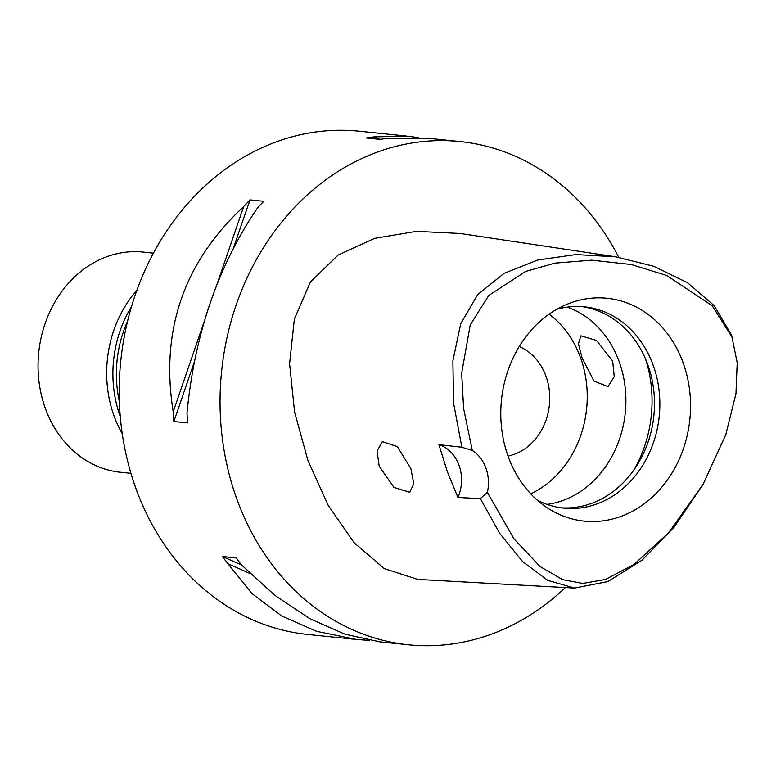 <?xml version="1.0" encoding="UTF-8"?>
<svg xmlns="http://www.w3.org/2000/svg" width="776" height="776" viewBox="0 0 776 776"><rect width="100%" height="100%" fill="white"/><g stroke="black" fill="none" stroke-linecap="round" stroke-linejoin="round"><path stroke-width="1.16" d="M731.972 337.056L737.2 362.635L735.968 393.616L725.764 434.764L703.289 483.914L668.757 532.656L634.089 564.394L605.455 579.468L582.737 583.436L562.629 579.643L539.989 566.441L513.935 538.787L487.376 492.382A37.937 32.068 95.8 0 0 472.293 450.468L463.631 408.535L461.652 373.246L470.227 324.95L488.744 295.491L525.546 271.493L554.918 263.132L591.729 260.173L631.315 264.538L666.662 275.461L712.261 305.793L731.972 337.056L731.099 334.359L732.816 339.51M508.125 456.346A112.025 94.691 95.8 0 0 545.402 506.534A112.025 94.691 95.8 0 0 657.097 492.411A112.025 94.691 95.8 0 0 683.21 363.042A112.025 94.691 95.8 0 0 566.082 304.667A112.025 94.691 95.8 0 0 508.125 456.346M472.293 450.468L461.865 447.257L438.925 444.658A37.937 32.068 -84.2 0 1 457.947 497.484L480.344 498.58L487.376 492.382M702.726 484.893L674.16 527.137L642.004 560.146L607.977 581.534L574.57 588.072L547.846 580.409L522.578 561.533L499.734 533.461L480.344 498.58M461.865 447.257L453.572 403.045L452.883 360.85L460.692 323.834L477.706 294.579L504.08 273.346L537.739 260.009L575.87 254.576L615.543 256.788L653.712 266.275L687.536 282.716L714.182 305.628L731.099 334.359M410.911 468.752L397.283 446.54L382.335 441.66L377.049 451.137L379.202 466.211L393.936 487.406L409.738 492.265L413.783 483.758L410.911 468.752M457.947 497.484L447.335 471.662L438.925 444.658M615.543 256.788L460.168 233.479L416.469 231.355L374.633 238.368L338.123 255.061L310.41 281.969L294.356 319.111L289.584 363.721L294.599 412.095L307.936 460.517L328.19 505.341L354.06 542.667L384.304 568.624L417.692 579.391L574.57 588.072M565.374 587.558A252.937 213.798 -84.2 0 1 408.545 644.788A252.937 213.798 -84.2 0 1 236.651 498.512A252.937 213.798 -84.2 0 1 460.1 141.542A252.937 213.798 -84.2 0 1 618.753 257.293M406.75 136.072L359.249 131.212A252.937 213.798 95.8 0 0 135.81 488.182A252.937 213.798 95.8 0 0 307.694 634.458L355.107 639.317M460.1 141.542L431.514 138.613L388.301 138.264A252.937 213.798 95.8 0 0 379.998 139.36L366.214 137.953A252.937 213.798 -84.2 0 1 374.517 136.848L380.143 139.34M418.594 137.672L407.992 136.198L374.517 136.848M216.184 286.654L243.693 206.571A252.937 213.798 -84.2 0 1 249.988 199.898L263.762 201.304A252.937 213.798 95.8 0 0 257.477 207.987C218.085 265.858 194.592 334.262 186.997 413.181A252.937 213.798 95.8 0 0 187.646 422.939L173.863 421.523A252.937 213.798 -84.2 0 1 173.213 411.775L205.039 319.12M243.693 206.571C183.699 262.298 160.205 330.692 173.213 411.775M249.969 573.474L227.911 563.696L251.987 593.611L281.795 616.037L316.647 631.344L356.436 639.453L369.425 640.404M227.911 563.696A252.937 213.798 -84.2 0 1 222.46 556.508L236.244 557.915A252.937 213.798 95.8 0 0 241.695 565.112L275.111 595.541L309.886 618.715L344.971 634.205L379.968 641.859L408.545 644.788M127.671 320.963A110.658 93.537 95.8 0 0 119.407 401.696M508.028 456.065A56.91 48.102 95.8 0 0 546.023 376.35A56.91 48.102 95.8 0 0 519.251 346.513M549.127 314.154A101.181 85.525 -84.2 0 1 580.613 357.911A101.181 85.525 -84.2 0 1 530.716 493.808M582.126 358.066L594.028 381.113L607.986 386.613L614.233 376.729L612.71 361.209L596.521 340.451L580.923 335.824L578.421 343.71L582.126 358.066M547.07 504.381A101.181 85.525 95.8 0 0 619.267 361.878A101.181 85.525 95.8 0 0 567.285 307.121M645.486 358.842A120.144 101.559 -84.2 0 1 634.147 469.587M581.767 306.617A101.181 85.525 -84.2 0 1 647.844 364.798A101.181 85.525 -84.2 0 1 561.155 507.814M537.147 500.054A101.181 85.525 95.8 0 0 563.842 508.144A101.181 85.525 95.8 0 0 653.217 365.35A101.181 85.525 95.8 0 0 584.464 306.84A101.181 85.525 95.8 0 0 556.683 309.343M241.588 564.976L222.46 556.508M173.863 421.523L194.281 362.072M233.46 248.019L249.988 199.898M136.993 290.127A111.608 94.342 95.8 0 0 113.985 415.771A111.608 94.342 95.8 0 0 122.278 433.774M120.309 416.683A111.608 94.342 -84.2 0 1 120.202 416.402A111.608 94.342 -84.2 0 1 131.6 306.462M153.502 253.16L143.065 252.084A110.658 93.537 95.8 0 0 45.309 408.263A110.658 93.537 95.8 0 0 120.513 472.264L130.94 473.331M703.289 483.914L701.979 486.222"/></g></svg>
